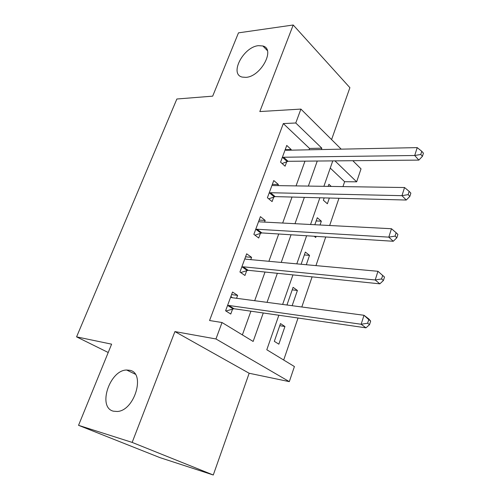 <?xml version="1.0" encoding="UTF-8"?>
<svg xmlns="http://www.w3.org/2000/svg" width="500" height="500" viewBox="0 0 500 500"><rect width="100%" height="100%" fill="white"/><g stroke="black" fill="none" stroke-linecap="round" stroke-linejoin="round"><path stroke-width="0.75" d="M129.619 370.262C145.794 372.587 134.794 410.688 117.287 411.494L113.375 411.181C97.256 407.419 109.719 369.975 126.65 370.025L129.619 370.262M258.488 45.663L262.881 45.981C275.719 49.006 260.85 76.744 245.9 77.356L242.225 77.088C229.075 74.212 243.4 46.837 258.488 45.663M278.856 315.238L266.8 349.756L294.406 366.544L289.319 381.644L215.956 338.963L222.031 322.525L253.144 341.45L263.263 312.981M249.163 373.256L174.919 331.587L132.162 442.406L78.544 425.325L159.863 457.6L213.275 475L249.163 373.256L289.319 381.644M331.581 139.588L349.894 87.681L293.212 25L259.819 111.556L300.906 109.087L341.206 149.156M352.825 160.706L361.025 168.856L356.65 181.831L334.956 160.869M342.95 186.606L344.625 181.706L356.65 181.831M283.688 360.025L298.044 318.012M301.812 306.988L312.1 276.875M315.95 265.613L325.737 236.981M329.656 225.506L338.963 198.281M132.162 442.406L213.275 475M78.544 425.325L111.613 344.169L76.575 336.869L176.863 99.006L212.681 96.15L238.475 32.856L293.212 25M344.625 181.706L330.256 168.081M331.25 186.425L328.913 184.275L328.181 186.381M324.181 197.894L323.369 200.225L327.362 203.775L329.35 198.025M320.031 225L321.344 221.194L317.288 217.725L314.85 224.731M314.212 236.25L315.712 237.488L316.1 236.369M306.3 264.731L309.538 255.369L305.35 252.069L301.112 264.256M292.144 305.7L297.413 290.462L293.087 287.344L287.087 304.613L287.825 305.125M280.494 323.581L274.325 341.331L278.85 344.169L284.95 326.512L280.494 323.581M309.062 149.806L309.55 148.45L283.319 123.575L209.569 320.519L222.031 322.525M242.375 334.9L250.912 311.194M254.694 300.706L265.025 272.031M268.888 261.3L278.725 234M282.675 223.05L292.038 197.05M296.056 185.9L304.975 161.15M290.988 150.169L291.212 149.544L286.756 145.438L280.569 162.162L285.094 166.194L286.762 161.656M277.956 185.625L278.375 184.481L273.769 180.544L267.406 197.744L272.087 201.594L273.8 196.931M264.55 222.1L265.175 220.4L260.413 216.65L253.869 234.35L258.706 238.012L260.469 233.212M250.756 259.637L251.6 257.356L246.675 253.8L239.938 272.019L244.944 275.475L246.756 270.538M246.869 270.238L247.106 269.581M236.556 298.288L237.625 295.387L232.531 292.038L225.594 310.794L230.769 314.037L232.638 308.956M232.744 308.675L232.956 308.081M76.575 336.869L108.219 352.5M174.919 331.587L215.956 338.963M283.319 123.575L295.769 122.994L300.906 109.087M332.769 160.894L323.888 186.319M319.881 197.781L310.55 224.506M306.613 235.769L296.806 263.856M292.944 274.9L282.631 304.431M321.344 149.556L321.831 148.188L295.769 122.994M267.038 302.35L277.362 273.3M281.225 262.431L291.056 234.781M294.994 223.694L304.35 197.375M308.363 186.081L317.262 161.031M309.55 148.45L321.831 148.188M285.188 149.669L291.212 149.544M279.756 325.706L284.95 326.512M292.219 289.85L297.413 290.462M304.35 254.944L309.538 255.369M316.169 220.944L321.344 221.194M272.344 184.394L278.375 184.481M259.137 220.1L265.175 220.4M245.556 256.819L251.6 257.356M231.588 294.6L237.625 295.387M283.606 157.244L288.113 161.3L418.837 160.1L414.706 155.5L283.606 157.244L282.25 157.606M420.794 154.462L422.438 156.312L423.425 153.162L421.788 151.306L420.794 154.462L414.706 155.5L417.212 147.619L286.181 150.269L285.081 149.95M288.113 161.3L282.094 163.525M418.837 160.1L422.438 156.312M421.788 151.306L417.212 147.619M270.5 192.731L275.156 196.612L406.25 200.037L401.962 195.669L270.5 192.731L269.137 193.056M408.137 194.631L409.844 196.388L410.869 193.137L409.169 191.369L408.137 194.631L401.962 195.669L404.544 187.531L273.15 185.556L272.05 185.181M275.156 196.612L268.744 198.844M406.25 200.037L409.844 196.388M409.169 191.369L404.544 187.531M257.019 229.237L261.831 232.925L393.263 241.262L388.8 237.138L257.019 229.237L255.65 229.525M395.075 236.1L396.844 237.763L397.9 234.4L396.131 232.731L395.075 236.1L388.8 237.138L391.469 228.731L259.744 221.85L258.65 221.425M261.831 232.925L254.963 235.175M393.263 241.262L396.844 237.763M396.131 232.731L391.469 228.731M243.144 266.8L248.119 270.294L379.844 283.837L375.206 279.975L243.144 266.8L241.775 267.05M381.575 278.944L375.206 279.975L377.956 271.294L384.506 277.031L382.669 275.462L381.575 278.944L383.419 280.5L384.506 277.031M244.856 258.712L245.95 259.2L377.956 271.294L382.669 275.462M248.119 270.294L240.712 272.55M244.862 258.694L245.331 259.025M379.844 283.837L383.419 280.5M228.856 305.475L234.006 308.75L365.975 327.837L361.15 324.256L228.856 305.475L227.488 305.688M367.619 323.225L361.15 324.256L364 315.281L368.787 318.919L370.669 321.081L368.756 319.631L367.619 323.225L369.538 324.669L370.669 321.081M230.662 297.1L231.75 297.65L364 315.281L368.756 319.631M234.006 308.75L225.956 311.019M230.869 296.531L232.387 297.731M365.975 327.837L369.538 324.669M282.613 157.463L287.125 161.513M269.506 192.919L274.163 196.794M256.019 229.394L260.837 233.081M242.144 266.931L247.125 270.419M227.856 305.569L233.006 308.844M262.881 45.981L267.331 50.569M126.65 370.025L135.213 374.169M243.075 266.794L248.056 270.287M228.619 305.456L233.769 308.731"/></g></svg>
